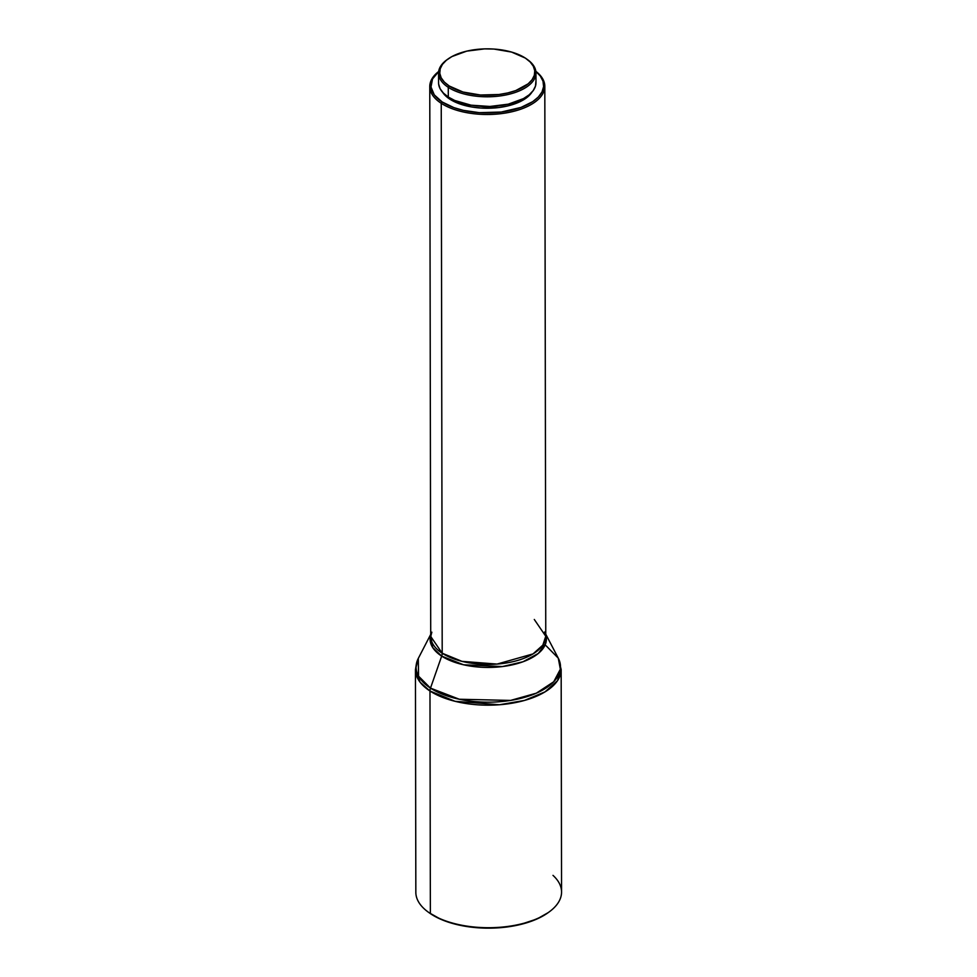 <?xml version="1.0" encoding="UTF-8"?>
<svg xmlns="http://www.w3.org/2000/svg" width="977" height="977" viewBox="0 0 977 977"><rect width="100%" height="100%" fill="white"/><g stroke="black" fill="none" stroke-linecap="round" stroke-linejoin="round"><path stroke-width="1.47" d="M416.312 664.262L415.445 669.758L415.836 892.306A72.86 35.538 -0.1 0 0 430.368 913.556A72.86 35.538 179.9 0 1 428.305 912.139L429.257 912.836A71.712 34.989 -0.1 0 0 431.284 914.216L430.368 913.556L429.978 691.008A72.86 35.538 179.9 0 1 415.445 669.758L420.098 682.227L429.978 691.008A7.669 5.361 -57 0 1 430.491 688.126L418.559 676.169L418.29 658.413A72.213 35.233 -0.1 0 0 430.491 688.126L441.677 656.117A58.168 28.382 179.9 0 1 430.723 634.928L432.689 647.531L441.677 656.117A7.669 5.361 123 0 0 442.202 653.234L461.974 661.356L497.049 664.079L533.051 653.894L542.833 645.138L545.764 636.259L534.297 619.479M544.629 631.985L545.764 636.259A57.521 28.064 -0.1 0 1 506.44 662.956A57.521 28.064 -0.1 0 1 442.202 653.234L441.238 103.306L442.202 653.234L430.723 636.454A57.521 28.064 -0.1 0 0 442.202 653.234A7.669 5.361 -57 0 1 441.677 656.117A58.168 28.382 179.9 0 0 510.715 665.203A58.168 28.382 179.9 0 0 545.764 634.732L545.593 643.77L538.278 653.466L523.025 661.759L502.434 666.558L463.538 664.775L441.677 656.117L430.491 688.126A72.213 35.233 -0.1 0 0 519.434 698.689A72.213 35.233 -0.1 0 0 558.282 658.168L560.346 669.221L553.727 681.763L536.3 693.194L510.544 700.424L459.3 699.239L430.491 688.126A7.669 5.361 123 0 0 429.978 691.008L455.038 701.303L499.455 704.747L524.454 700.448L545.056 691.85L557.452 680.749L561.164 669.514A72.86 35.538 179.9 0 1 511.337 703.33A72.86 35.538 179.9 0 1 429.978 691.008L430.368 913.556A72.86 35.538 -0.1 0 0 511.728 925.866A72.86 35.538 -0.1 0 0 561.555 892.05L561.164 669.514L558.282 658.168L545.764 634.171M535.506 71.126L540.281 75.974L543.004 81.201L543.603 86.587L542.027 91.923L538.351 97.004L532.709 101.657L521.071 107.397L501.225 112.05L479.255 112.66L463.403 110.377L453.902 107.629L442.154 101.962L441.238 103.306A57.521 28.064 179.9 0 1 429.77 86.538A57.521 28.064 179.9 0 1 438.673 71.492A57.521 28.064 -0.1 0 0 441.238 103.306L442.154 101.962A56.373 27.503 179.9 0 1 438.661 71.577M449.835 99.153L449.835 97.993L449.835 99.153A46.786 22.825 -0.1 0 0 495.229 107.91A46.786 22.825 -0.1 0 0 531.964 92.143L527.519 97.016L522.084 100.631L507.478 105.992L498.856 107.531L480.623 108.032L471.72 106.969L456.027 102.451L449.835 99.153A46.786 22.825 -0.1 0 1 442.642 92.302L449.835 99.153M438.563 73.128L438.575 82.837A48.703 23.753 -0.1 0 0 448.296 97.041L448.272 87.332A48.703 23.753 179.9 0 1 438.563 73.128A48.703 23.753 179.9 0 1 447.332 59.487M447.808 59.145L446.855 59.841A48.703 23.753 -0.1 0 0 448.272 87.332L449.2 85.988A47.555 23.192 179.9 0 1 447.808 59.145A47.555 23.192 179.9 0 1 525.333 58.083L530.157 61.966L533.332 66.241L534.749 70.735L534.334 75.278L532.099 79.699L528.154 83.827L515.758 90.568L507.784 92.937L499.015 94.5L480.489 95.013L463 92.021L449.2 85.988L444.364 82.105L441.189 77.83L439.784 73.336L440.2 68.793L442.422 64.384L446.367 60.256L451.887 56.581L466.737 51.134L484.714 48.874L494.032 49.07L511.533 52.062L525.333 58.083A47.555 23.192 179.9 0 1 526.676 59.011A47.555 23.192 179.9 0 1 514.818 90.91A47.555 23.192 179.9 0 1 449.2 85.988L448.272 87.332A48.703 23.753 -0.1 0 0 515.49 92.363A48.703 23.753 -0.1 0 0 527.629 59.695L526.676 59.011M438.649 84.083L440.09 88.687L443.35 93.059L448.296 97.041A48.703 23.753 -0.1 0 0 502.679 105.272A48.703 23.753 -0.1 0 0 535.982 82.666L535.97 72.957A48.703 23.753 179.9 0 1 502.666 95.563A48.703 23.753 179.9 0 1 448.272 87.332L448.296 97.041L454.732 100.472L471.073 105.174L489.88 106.469L508.296 104.16L523.513 98.579L529.168 94.818L533.21 90.592L535.481 86.074L535.909 81.421M527.153 59.353A48.703 23.753 179.9 0 1 535.97 72.957M535.86 71.406A56.373 27.503 179.9 0 1 518.531 108.276A56.373 27.503 179.9 0 1 442.154 101.962L434.289 94.879L430.991 86.977L432.542 78.942L438.807 71.455M441.238 103.306A57.521 28.064 -0.1 0 0 519.959 109.485A57.521 28.064 -0.1 0 0 535.848 71.321A57.521 28.064 179.9 0 1 544.812 86.33A57.521 28.064 179.9 0 1 505.475 113.027A57.521 28.064 179.9 0 1 441.238 103.306M546.106 645.76L558.282 658.168M552.994 875.368A72.86 35.538 179.9 0 1 549.147 911.932A72.86 35.538 179.9 0 1 430.368 913.556L431.284 914.216A71.712 34.989 -0.1 0 0 548.195 912.628L549.147 911.932M429.221 912.799L440.774 919.272L452.107 923.314L471.573 927.173L485.496 928.138L499.528 927.747L519.642 924.694L537.081 918.93L548.244 912.591M430.723 634.366L418.29 658.413L415.445 669.758M431.858 632.18L430.723 636.454L429.77 86.538M545.764 636.259L544.812 86.33"/></g></svg>
